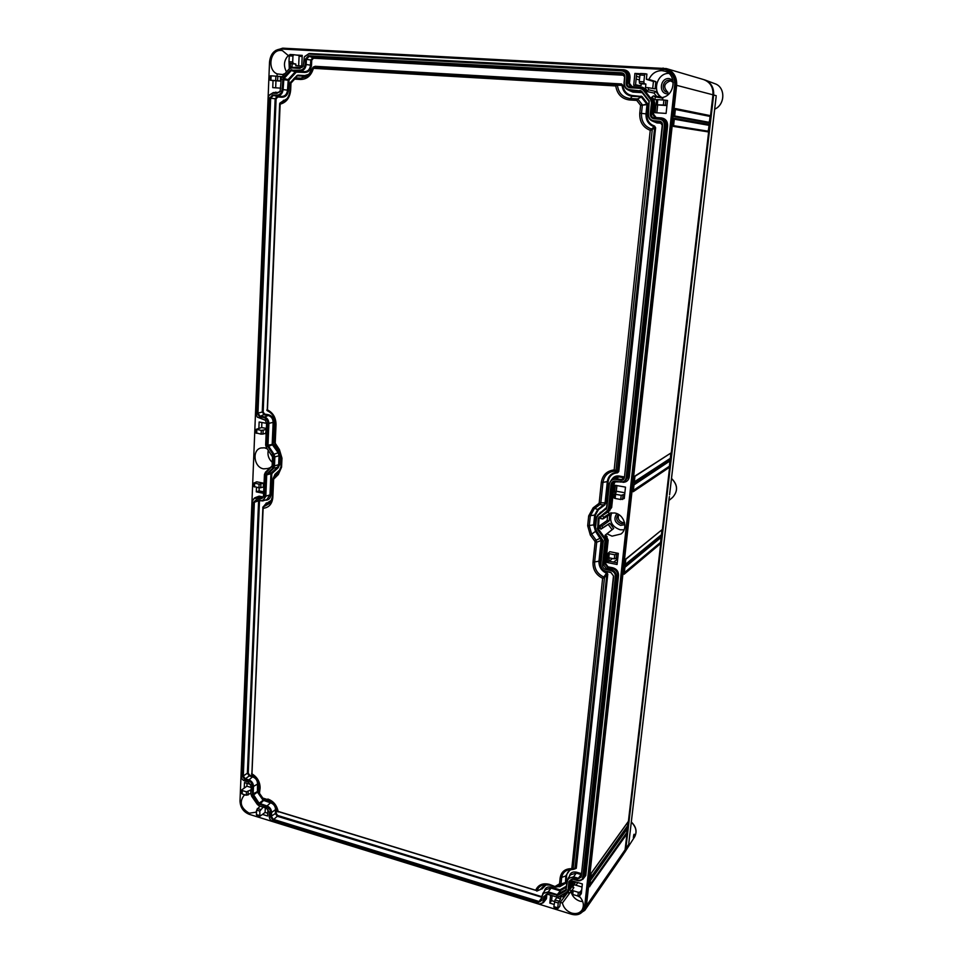 <?xml version="1.0" encoding="UTF-8"?>
<svg xmlns="http://www.w3.org/2000/svg" width="963" height="963" viewBox="0 0 963 963"><rect width="100%" height="100%" fill="white"/><g stroke="black" fill="none" stroke-linecap="round" stroke-linejoin="round"><path stroke-width="1.44" d="M252.15 501.41L254.605 497.895L261.996 498.389L263.489 496.414L260.118 499.207L256.242 498.413C254.148 498.16 252.788 499.135 252.174 501.314L241.135 775.805C241.256 778.333 242.459 780.066 244.734 780.993L248.406 782.088L251.307 786.277L250.982 793.981L251.692 796.293L257.386 804.502L259.288 805.947L266.486 808.15L269.411 812.363L269.231 816.299C269.339 818.827 270.555 820.572 272.854 821.535L539.184 904.028C541.519 904.149 542.891 903.113 543.288 900.899L545.564 898.852L546.033 894.386M263.441 496.776L264.464 474.374L272.12 466.176L272.529 456.895L266.414 447.578L265.656 445.05L266.57 423.347L265.294 420.024L257.241 417.099L255.64 412.946L268.725 95.867M272.746 93.134L277.488 92.881L280.209 91.136L276.935 93.411L272.746 93.134L268.882 95.53M280.113 91.377L281.365 77.919M291.584 67.916L300.456 67.879L303.237 66.158L299.914 68.409L291.584 67.916L289.297 68.915L281.485 77.654M303.237 66.158L304.224 57.431M573.021 879.267L578.137 880.76C580.713 881.025 582.242 879.965 582.711 877.582L615.405 576.62C615.429 573.527 613.937 571.528 610.939 570.602L606.088 569.615C603.681 568.88 602.489 567.267 602.513 564.787L604.993 541.362L604.21 538.582L597.602 529.698L598.204 518.311L607.135 510.896L608.472 508.5L611.011 484.582C611.517 482.114 613.022 480.97 615.538 481.151L620.473 482.03C623.603 482.258 625.481 480.838 626.143 477.756L664.398 125.443C664.446 121.856 662.833 119.773 659.535 119.183L654.202 118.834C651.554 118.365 650.254 116.692 650.29 113.815L651.47 102.668L650.627 99.586L642.971 89.764L640.311 88.355L630.007 87.753C627.395 87.308 626.094 85.647 626.119 82.758L626.696 77.04C626.732 73.441 625.131 71.382 621.881 70.853L308.593 54.024L304.477 56.793M572.588 879.171L568.928 881.711L568.05 890.077L570.265 888.03L571.191 879.436M547.128 894.145L543.722 896.673L547.128 894.145L556.409 896.938L558.841 896.734L566.834 892.027L568.05 890.077M543.722 896.673L543.288 900.899M242.387 776.178L244.783 779.633L248.454 780.74C251.054 781.8 252.426 783.774 252.571 786.663L252.631 795.607L258.325 803.816L266.546 806.801C269.171 807.885 270.543 809.871 270.675 812.748L270.495 816.696L272.914 820.187L538.473 902.391L541.784 900.441L542.205 896.204C542.819 893.291 544.721 892.171 547.887 892.833L557.866 895.361L565.847 890.655L567.388 881.253C568.026 878.292 569.964 877.149 573.202 877.799L577.728 879.147L581.158 877.124L613.732 576.283L610.759 572.275L605.908 571.276C602.513 570.24 600.828 567.965 600.852 564.45L603.32 541.037L596.302 530.661L595.519 527.88L596.542 517.998L597.867 515.614L606.798 508.187L609.326 484.281C610.036 480.79 612.179 479.177 615.718 479.43L620.666 480.308C622.748 480.453 624 479.514 624.433 477.455L662.568 125.31C662.604 122.927 661.521 121.531 659.318 121.145L653.985 120.784C650.254 120.122 648.412 117.763 648.472 113.694L649.194 100.898L641.539 91.076L629.802 89.703C626.106 89.09 624.277 86.73 624.313 82.662L624.891 76.932C624.915 74.548 623.843 73.164 621.689 72.815L308.509 55.806L305.379 59.212L305.151 64.413C304.669 68.072 302.9 69.998 299.842 70.179L290.272 70.215L283.026 78.135L282.051 89.523C281.593 93.122 279.872 95 276.863 95.156L272.673 94.88L269.652 98.154L256.989 413.175L259.565 416.762L263.513 417.461C266.306 418.267 267.774 420.313 267.919 423.588L267.004 445.303L273.131 454.632L273.889 457.148L273.492 466.176L272.541 468.367L265.74 475.168L264.837 496.475C264.428 499.556 262.839 500.965 260.058 500.712L256.182 499.917L253.401 502.397L242.387 776.178L243.302 775.973L247.383 773.217L258.602 500.76L254.352 502.301L243.302 775.973L245.288 778.838L249.261 775.925L247.383 773.217L248.237 773.145L259.492 500.832M269.652 98.154L270.675 98.25L257.952 413.127L256.989 413.175M253.401 502.397L255.677 500.315L262.779 500.916L265.8 496.39L266.703 475.084L273.348 468.632L274.455 466.092L274.852 457.076L273.974 454.151L267.967 445.231L268.894 423.527C268.737 419.928 267.112 417.677 264.031 416.786L260.094 416.088L257.952 413.127L262.249 412.008L275.153 98.756L277.5 96.192L281.69 96.481C285.048 96.312 286.986 94.205 287.504 90.173L288.274 79.375L295.497 71.515L304.573 71.671C308.004 71.467 309.978 69.312 310.519 65.219L310.76 60.055L313.204 57.395L623.747 74.392M601.249 567.676L599.756 561.068L601.959 540.183L601.261 537.691L596.193 530.866L594.472 524.775L595.483 514.976L598.396 509.728L604.704 504.997L605.896 502.842L608.147 481.5C609.085 476.204 612.203 473.302 617.488 472.821L618.776 471.557L655.61 127.778L654.563 126.045C649.206 124.107 646.642 120.062 646.871 113.935L647.545 103.607L642.068 96.565L632.559 95.542C626.961 94.759 623.735 91.353 622.905 85.346L621.508 83.95L621.195 84.708L313.649 66.929L313.42 68.325L313.216 67.049M574.032 869.156L576.283 868.265L607.785 574.141L606.822 572.504L606.485 573.238C601.285 570.734 598.781 566.665 598.962 561.056L601.165 540.171L595.531 531.347L593.665 524.763L594.689 514.952L597.83 509.283L604.138 504.54L605.089 502.818L607.34 481.476C608.339 475.83 611.661 472.749 617.283 472.231L654.647 127.706L654.202 126.755L651.518 129.054C644.536 126.55 641.189 121.314 641.49 113.333L642.345 105.172L640.588 105.34L642.189 104.618L637.988 99.213L636.748 100.405L637.506 98.96L629.946 98.491C622.664 97.456 618.487 93.026 617.427 85.201L615.754 85.948L616.802 84.527L617.572 85.177L616.802 84.527M558.239 886.622L559.72 886.73L565.45 883.324L565.859 875.704L570.265 869.481M540.315 889.535L537.029 890.835C538.016 887.838 540.038 885.876 543.06 884.925L549.44 885.045M271.759 500.038L265.559 504.082M280.57 469.186L274.973 474.314L274.178 476.288M286.926 98.792L282.496 101.38M309.942 73.946L304.753 75.583L297.82 75.162L297.158 75.957M621.508 83.95L315.178 66.303L314.046 66.941M305.151 64.413L306.162 64.521L306.403 59.333L308.991 56.516L621.954 73.573L624.614 76.98L624.036 82.698C623.892 86.514 625.469 89.029 628.743 90.233L641.478 91.75M311.494 65.315L306.162 64.521C305.644 68.554 303.694 70.672 300.324 70.865L304.573 71.671L304.898 72.454C308.69 72.237 310.893 69.854 311.494 65.315L311.735 60.151L313.529 58.201L624.349 75.283M282.051 89.523L283.074 89.619L283.892 78.665L291.127 70.744L300.324 70.865L299.842 70.179M288.467 90.257L283.074 89.619C282.568 93.58 280.666 95.65 277.368 95.819L281.69 96.481L282.015 97.239C285.746 97.058 287.889 94.723 288.467 90.257L289.044 79.965L296.267 72.105L304.898 72.454M265.054 500.122C268.448 500.387 270.398 498.629 270.904 494.85L271.819 473.664L278.223 467.729L279.559 464.708L279.956 455.74L278.921 452.249L273.107 443.955L274.046 422.36C273.877 418.303 272.048 415.775 268.569 414.764L264.644 414.078L263.164 412.02L276.104 98.84L270.675 98.25L273.167 95.53L277.368 95.819L276.863 95.156M629.802 89.703L630.067 90.45L628.743 90.233M628.502 90.161L632.92 92.087L632.775 91.22L630.067 90.45L641.37 91.605L649.014 101.416L648.159 113.706C648.027 117.691 649.736 120.255 653.263 121.362L660.979 122.373M653.985 120.784L654.226 121.507L653.263 121.362M652.77 121.23L656.922 122.927L656.79 122.084L654.226 121.507L659.992 121.928L662.243 125.31L624.433 477.455M581.158 877.124L613.479 575.898L611.024 572.576L606.172 571.589C602.441 570.445 600.587 567.941 600.611 564.077L603.079 540.688L596.181 530.757L595.278 527.543L596.302 517.673L597.842 514.904L606.546 507.862L609.061 483.968L611.649 479.574L616.103 478.647L621.039 479.514L623.037 479.08L624.168 477.154M580.942 876.523L580.605 877.462L578.101 878.208L573.587 876.848L576.271 873.116L570.565 874.765L567.977 878.473L573.587 876.848L573.202 877.799M567.388 881.253L567.977 878.473M567.183 880.651L565.847 889.74L556.939 894.531L548.284 891.882L551.065 888.115L545.527 889.656L542.843 893.399L548.284 891.882L547.887 892.833M542.205 896.204L542.843 893.399M542.025 895.602L541.242 900.79L538.859 901.452L273.408 819.357L271.397 816.468L271.578 812.531L275.55 809.594C275.394 806.368 273.853 804.141 270.916 802.937L263.104 800.265L257.434 792.092L257.518 783.641C257.362 780.403 255.833 778.2 252.908 777.009L249.261 775.925L249.61 775.131L248.237 773.145M266.546 806.801L267.04 805.983C269.917 807.175 271.434 809.353 271.578 812.531L270.675 812.748M541.916 896.722L277.609 815.432L276.212 813.434L276.405 809.51C276.237 805.923 274.527 803.467 271.277 802.119L267.04 805.983L259.119 803.226L253.149 794.138L253.474 786.446L258.373 783.557C258.204 779.982 256.495 777.526 253.269 776.214L249.61 775.131M248.454 780.74L248.96 779.934C251.812 781.101 253.317 783.268 253.474 786.446L252.571 786.663M253.269 776.214L248.96 779.934L245.288 778.838L244.783 779.633M315.178 66.303L313.649 66.929M622.905 85.346L314.805 66.977M641.117 96.059L640.889 96.794L632.33 96.264C626.359 95.433 622.941 91.81 622.05 85.406L617.572 85.177M642.068 96.565L637.506 98.96L641.358 97.046L646.835 104.076L642.345 105.172L646.992 104.63L647.545 103.607M647.846 104.702L646.992 104.63L646.017 113.863L646.871 113.935M654.563 126.045L654.202 126.755C648.496 124.684 645.764 120.387 646.017 113.863L639.769 113.189L640.588 105.34L636.748 100.405L629.477 99.959C621.725 98.9 617.151 94.23 615.754 85.948L313.42 68.325C311.23 75.644 306.932 79.363 300.528 79.484L301.07 78.172L304.477 76.246L297.543 75.812L294.69 77.847M655.61 127.778L650.242 130.318C642.911 127.393 639.42 121.687 639.769 113.189M618.776 471.557L614.153 469.92L615.116 471.088L615.718 470.522M617.488 472.821L615.116 471.088C608.231 471.701 604.174 475.457 602.958 482.355L608.147 481.5M605.896 502.842L600.816 502.806L602.958 482.355L601.333 482.307C602.597 474.952 606.871 470.835 614.153 469.92L650.242 130.318L652.023 129.836M604.704 504.997L599.865 504.54L600.816 502.806L599.203 502.77L601.333 482.307M601.261 537.691L596.145 540.195L591.655 534.152L589.284 525.786L590.295 515.951L594.279 508.741L599.865 504.54L598.721 503.637L599.203 502.77M601.959 540.183L596.711 542.193L596.145 540.195L594.821 541.17L590.331 535.115L587.683 525.75L588.682 515.915L593.136 507.838L598.721 503.637M607.785 574.141L606.485 573.238L603.825 577.066C597.469 574.02 594.4 569.073 594.616 562.211L596.711 542.193L595.11 542.169L594.821 541.17M576.283 868.265L571.793 868.674L572.6 869.517L568.363 869.818L572.516 869.493M574.899 868.831L606.883 574.177L604.511 577.656L602.645 578.318L603.825 577.066L604.295 577.812M565.45 883.324L565.137 882.65L561.008 884.01L561.658 877.883C562.223 873.742 564.462 871.058 568.363 869.818L568.964 869.673M559.72 886.73L564.908 882.999L560.791 884.371L559.527 883.829L560.141 877.931C561.248 871.671 565.137 868.59 571.793 868.674L602.645 578.318C595.953 574.863 592.751 569.482 593.015 562.187L595.11 542.169M558.877 886.466L556.397 886.983L560.791 884.371L559.527 883.829L555.519 886.213L556.265 887.031L549.379 884.359L549.5 885.093L555.771 886.959M540.436 889.306L544.986 884.576M266.33 502.927L265.607 504.239M274.973 474.314L273.011 478.876L272.216 497.161L273.035 478.936M283.495 100.26L282.941 101.139M297.82 75.162L290.489 82.349L290.007 90.125M313.493 66.977L312.855 67.579C311.964 71.551 310.062 74.536 307.149 76.51L301.07 78.172L294.943 77.786L294.63 79.11L294.485 78.003L297.194 75.933M262.743 798.05L268.268 799.772C273.444 801.758 276.562 805.634 277.633 811.412L537.161 890.799M259.565 787.493L259.3 793.043L262.839 798.158L268.135 799.759C273.323 801.746 276.477 805.658 277.597 811.496L278.102 812.002M251.56 773.795L252.113 773.963C257.326 777.213 259.998 781.86 260.118 787.89L259.42 793.452L262.839 798.158L268.039 799.699M260.118 787.89L259.541 787.397L259.36 793.175M271.289 501.35L266.173 503.613L263.188 506.923L251.945 774.433C256.892 777.322 259.432 781.595 259.577 787.265L259.541 787.397C259.408 781.715 256.844 777.394 251.861 774.445L262.899 507.068M285.71 100.128L280.185 102.897L267.437 409.877L267.233 410.732L266.799 410.057L267.437 409.877C273.059 412.79 275.912 417.677 276.02 424.527L275.213 443.197L279.402 449.577L281.966 458.123L281.569 467.151L278.295 474.554L273.636 479.177L272.83 497.474C272.144 503.986 268.966 507.597 263.296 508.295L262.779 507.212L270.386 503.011L272.24 497.233M279.836 469.98L275.105 474.891L273.384 477.66L273.636 479.177M274.611 442.98L275.093 444.593M300.528 79.484L294.63 79.11L290.97 83.095L290.657 90.161C289.887 97.745 286.444 102.403 280.317 104.112L279.667 103.583L267.245 410.732C272.565 413.271 275.298 417.773 275.43 424.202L274.611 442.86L275.418 424.322M290.657 90.161L289.983 90.137C289.658 95.06 287.744 98.78 284.254 101.296L279.992 102.969M294.461 78.039L290.308 82.818L290.007 90.149C289.622 95.108 287.708 98.828 284.254 101.296L284.843 100.874M269.532 61.945L240.004 801.06C240.329 807.463 243.386 811.881 249.164 814.301L571.541 914.26C576.5 915.596 580.34 914.513 583.048 911.022L584.613 906.713L674.678 85.057C675.027 77.233 671.813 72.056 665.072 69.517L281.196 49.005C274.407 49.486 270.519 53.796 269.532 61.945M620.738 499.496L624.253 498.521L624.71 494.248L621.195 495.319L615.586 494.308L615.14 498.473L620.738 499.496L621.195 495.319M615.586 494.308L614.563 493.863L616.139 492.707L614.599 492.43L615.357 485.316L625.493 487.122L624.71 494.248M617.259 562.825L608.833 561.128L607.123 562.488L617.078 564.499L618.294 553.376L609.82 551.703L608.219 553.147L609.23 553.677L608.797 557.758L607.785 557.24L608.267 553.28M607.123 562.488L607.966 555.579M266.294 429.763L265.559 433.519L261.142 434.157L256.266 432.953M266.57 423.323L259.143 422.011L258.878 428.427L256.218 429.317L261.298 430.389L265.716 429.654M256.483 487.362L256.302 491.864L263.621 493.333M263.886 487.049L258.939 487.856L254.112 486.496M258.939 487.856L259.095 484.16L254.051 482.969L256.712 481.813L263.477 483.149L263.32 486.929M289.008 61.223L289.297 68.746L289.983 66.808L292.03 66.929L292.174 63.823L295.858 64.04L293.342 63.534L292.692 61.933L292.957 56.059L289.249 55.854L288.996 61.728L292.692 61.933M298.65 65.821L299.132 55.457L296.255 55.047L302.238 55.373L301.756 66.002L295.785 65.653L295.858 64.04M289.225 56.311L282.388 50.618L281.136 50.461C270.206 49.282 266.763 69.854 277.139 73.898L277.043 76.209M280.654 88.151L272.746 87.633L273.035 80.531L270.242 80.242L275.695 80.567L275.875 76.125L271.097 75.836L270.916 80.266M282.063 76.667L280.534 76.571L280.341 81L280.955 81.036M283.122 75.499L283.17 74.271L284.807 73.657M267.341 448.866L264.512 447.819L260.937 447.976C251.656 450.034 253.931 467.524 263.633 468.861L267.907 468.5L268.557 469.414M251.006 793.584L250.609 790.021L246.432 791.815L242.279 790.551L242.146 793.969L246.299 795.233L246.432 791.815M251.259 787.517L246.901 786.205L244.253 788.095L244.47 782.606L250.982 784.556M256.555 811.328L255.616 812.242L249.212 813.205C240.81 808.089 239.065 802.191 243.964 795.486L245.12 794.872M267.955 809.016L267.642 816.01L262.49 814.409L259.854 816.263L259.805 811.087L256.603 810.112L256.411 814.566L259.601 815.553M259.637 806.055L262.827 807.03M563.138 894.603L563.849 895.602L563.018 896.95L560.863 896.288L560.598 898.84L556.746 897.66L555.001 899.96L553.881 906.616L557.746 907.808L558.251 902.993L554.387 901.801M556.807 897.035L556.746 897.66M554.11 904.45L549.801 903.113L550.607 895.169M557.746 907.808L558.107 908.386L559.828 906.219L560.237 902.367L562.38 903.029C563.668 907.928 566.762 911.287 571.661 913.08C576.199 914.272 579.666 913.249 582.061 909.987C584.481 905.352 583.494 900.73 579.1 896.096M577.896 896.023L579.642 895.807L581.315 893.652L581.712 889.944L580.039 892.087L578.306 892.304L573.166 890.751L572.768 894.471L577.896 896.023L578.306 892.304M573.166 890.751L572.251 889.944L573.864 887.573L572.455 887.152L573.093 881.157L582.362 883.938L581.712 889.944M572.166 890.883L570.77 890.462L570.541 892.52L568.844 892.665L568.074 891.594M612.107 529.65L613.708 528.47L609.82 523.258L608.231 524.438L612.107 529.65L605.017 535.272L606.931 533.851L612.059 536.15L621.003 533.996C628.538 528.422 624.217 514.302 614.538 512.954L609.122 513.267L607.533 511.57L610.735 507.525L613.262 483.679L614.286 481.608M651.47 102.668L652.408 102.776L651.433 99.201L652.758 99.418L651.337 97.6L653.42 95.927L655.273 96.914L654.984 99.671L656.646 99.779M663.904 100.044L667.503 100.441L666.095 113.417L655.141 112.695L655.996 104.726L663.363 105.039L663.904 100.044L657.801 99.671L657.272 104.654M662.652 99.971L662.929 97.383C675.015 94.783 676.82 74.741 665.204 71.286L661.942 70.636C655.984 70.696 651.65 73.633 648.93 79.448L646.366 79.303L646.907 74.079L645.186 73.742L644.548 75.27L639.938 75.018L639.251 81.554L643.874 81.807L644.548 75.27M653.42 95.927L660.016 96.878L655.803 91.473L654.046 93.074L646.546 91.449L648.653 89.812L648.063 87.669L645.511 87.525L645.872 84.07L641.274 83.805L641.081 85.599L633.702 85.177L634.906 73.429L640.275 73.718M602.296 515.506L603.657 517.336L602.742 518.985L600.587 518.576L601.201 516.312L608.098 511.907M599.841 525.605L601.995 526.015L602.537 527.941L600.864 529.193L599.841 525.605L607.123 520.514L609.158 520.899L601.995 526.015M578.57 914.332L584.758 910.384L623.494 854.157L625.095 849.799L626.949 833.898L589.753 886.225M584.758 910.384L586.443 905.75L585.287 905.738L675.316 85.225C675.665 77.413 672.463 72.237 665.722 69.709L665.072 69.517M583.048 911.022L584.613 906.713M660.835 537.836L660.75 543.457L624.12 574.237L624.891 567.339L661.485 537.077L661.641 535.801L625.035 565.955L625.806 559.046L662.388 529.409L669.622 467.224L633.221 491.72L634.003 484.618L670.38 460.663L670.537 459.351L634.16 483.185L634.942 476.059L671.295 452.766L708.636 131.967L673.474 126.406L674.365 118.305L709.49 124.576L709.671 123.095L674.545 116.679L675.436 108.554L710.525 115.68L712.957 94.807L676.652 85.334L586.443 905.75L625.095 849.799M674.678 85.057L676.652 85.334C677.037 76.92 673.594 71.334 666.324 68.578L282.689 48.162L275.659 50.461M712.957 94.807C713.342 87.164 710.2 82.072 703.532 79.544L666.324 68.578M710.092 116.342L709.382 122.397M709.057 125.238L708.347 131.269M670.898 453.308L670.272 458.641M669.971 461.205L669.357 466.513M661.978 529.951L661.388 535.091M661.087 537.631L660.498 542.747M628.008 821.981L627.515 826.326M627.214 828.854L626.708 833.176M302.238 55.625L299.132 55.457M262.49 814.409L265.09 812.423L265.294 807.788M549.801 903.113L551.606 900.622L552.112 895.626M273.035 80.531L280.955 81.157M582.025 887.043L574.189 884.684L574.526 881.59M656.826 112.803L657.669 104.955L666.95 105.545M635.496 85.274L636.675 73.79L634.906 73.429M265.09 812.423L267.762 813.254M262.803 807.584L259.805 811.087M257.013 815.18L256.411 814.566M574.189 884.684L572.455 887.152M572.768 894.471L571.853 893.664L572.287 890.137M582.759 901.633L579.846 901.151C575.272 899.514 572.347 896.409 571.071 891.846M654.046 93.074L656.634 96.396M662.833 98.274L662.087 99.935M648.063 87.669L655.093 88.861L655.863 81.614L653.432 81.47L652.697 88.452M567.604 891.979L567.532 892.665L569.566 893.291L569.458 892.581M264.452 474.434L265.535 472.123L272.144 465.899M270.772 467.428L267.907 468.5M265.571 420.337L257.241 417.099M272.3 462.336C268.617 459.038 267.281 454.993 268.292 450.19M539.099 904.016L543.313 902.716L544.577 896.384L546.912 894.194M556.915 897.059L559.503 896.746L568.29 891.353L569.783 881.434L572.094 879.207M572.925 879.243L570.301 880.122L568.928 881.711M577.944 880.724L582.759 879.388L583.566 877.305L616.284 576.476C616.32 573.033 614.659 570.794 611.324 569.771L606.473 568.796L603.404 564.643L605.883 541.23L604.981 538.016L598.372 529.132L599.106 518.202L607.822 511.172L609.374 508.392L611.914 484.473L613.563 481.909L624.385 481.801L627.033 477.66L665.337 125.527C665.409 121.651 663.688 119.34 660.149 118.593L654.443 118.196C652.252 117.739 651.181 116.306 651.229 113.911L652.565 114.14L653.745 103.041L652.758 99.418L653.576 98.924L652.156 97.094M602.537 527.941L609.82 523.258M609.158 520.899L609.82 514.687L602.742 518.985M610.554 512.918L603.657 517.336M624.072 529.819L620.148 529.782C611.71 526.665 608.905 520.995 611.722 512.773M613.708 528.47L606.931 533.851M607.593 516.036L607.123 520.514M563.849 895.602L565.895 892.99M562.38 903.029L569.566 893.291M566.328 892.725L563.018 896.95M570.541 892.52L571.89 890.799M560.237 902.367L567.532 892.665M560.598 898.84L558.251 902.993M551.606 900.622L554.423 901.488M600.864 529.193L608.231 524.438M623.001 482.343C626.528 482.198 628.622 480.368 629.284 476.854L667.612 125.816C667.672 121.29 665.626 118.654 661.461 117.931L656.152 117.57L653.54 114.224L654.732 103.125L652.408 102.776L651.229 113.911L650.29 113.815M642.971 89.764L643.79 89.39L651.433 99.201L650.627 99.586M647.377 90.967L645.944 89.138L643.79 89.39L641.177 87.814L630.031 87.115C628.008 86.574 627.021 85.153 627.069 82.878L628.478 83.191L629.056 77.497C629.152 73.862 627.623 71.587 624.445 70.636L309.135 53.507L304.549 56.588M626.696 77.04L627.659 77.16L627.069 82.878L626.119 82.758M645.944 89.138L642.321 87.212L632.041 86.622L629.453 83.287L630.043 77.594L627.659 77.16C627.756 73.561 626.227 71.298 623.085 70.359M292.126 67.398L289.478 68.542L281.593 77.413M273.287 92.592L268.99 95.277M648.653 89.812L655.803 91.473M655.273 96.914L662.291 98.082M648.93 79.448L655.863 81.614M662.869 97.961C651.566 93.315 656.381 73.068 668.804 73.369M656.188 104.594L656.646 99.622L657.801 99.671M666.962 105.412L663.363 105.039M657.669 104.955L655.996 104.726M667.913 92.352C662.905 87.139 663.88 83.251 670.85 80.687L671.151 80.711M643.874 81.807L644.175 83.564L645.872 84.07M646.366 79.303L653.432 81.47M641.274 83.805L639.564 83.3L639.251 81.554M639.938 75.018L640.564 73.489L645.15 73.742L640.564 73.489M640.154 73.982L636.675 73.79M639.709 77.196L636.399 76.402M639.962 74.765L636.651 73.97M283.158 74.608L277.139 73.898M286.468 71.84C283.218 65.592 283.941 60.043 288.611 55.204M275.875 76.125L280.534 76.571M280.341 81L275.695 80.567M275.96 80.832L275.671 87.826M289.249 55.854L289.983 54.494L293.655 54.698L289.983 54.494M292.174 63.823L289.634 63.317L288.996 61.728M296.255 55.047L293.691 54.698L292.957 56.059M624.566 522.596L622.748 522.572C618.776 521.127 617.452 518.467 618.764 514.603M259.613 806.609L256.603 810.112M250.464 793.428L246.299 795.233M242.146 793.969L241.773 793.187M244.253 788.095L241.906 789.768L242.279 790.551M247.022 783.364L246.901 786.205M575.814 881.976L574.249 884.154M575.934 885.214L577.824 882.577M299.517 65.869L298.662 65.713M608.833 561.128L609.182 557.83M624.879 492.767L616.32 491.238L616.922 485.605M617.837 557.553L614.322 558.865L614.767 554.784L618.294 553.376M608.797 557.758L614.322 558.865M614.767 554.784L609.23 553.677M616.32 491.238L614.599 492.43M615.14 498.473L614.105 498.04L614.599 493.959M259.191 487.892L259.071 490.889L263.681 491.828M261.888 422.492L261.671 427.584L266.354 428.427M259.095 484.16L263.477 483.149M261.671 427.584L258.878 428.427M259.071 490.889L256.302 491.864M263.104 491.708L263.706 491.491M661.485 537.077L624.891 567.339M661.737 530.156L661.641 535.801M662.388 529.409L625.806 559.286M669.73 461.361L669.622 467.224M670.38 460.663L633.991 484.907M670.645 453.465L670.537 459.351M671.295 452.766L634.942 476.36M709.49 124.576L708.118 131.197L708.636 131.967M710.525 115.68L709.153 122.313L709.671 123.095M626.961 829.215L626.949 833.898M589.693 886.73L590.367 880.627L627.382 828.505M627.611 828.192L590.56 878.882M627.756 822.342L627.744 827.048M590.5 879.4L591.174 873.272L628.177 821.644M628.406 821.319L660.75 543.457M660.281 542.602L624.325 572.732M675.364 109.481L709.839 116.391M709.153 122.325L674.654 115.969L709.213 122.325M674.293 119.207L708.804 125.286M708.118 131.197L673.582 125.672L708.166 131.197M626.516 832.995L589.934 884.768M627.322 826.158L590.74 877.449M590.367 880.627L627.539 828.397M661.172 534.947L625.228 564.462M669.153 466.381L633.401 490.348M670.067 458.508L634.34 481.825M703.881 79.652L705.06 80.025C711.2 82.782 714.052 87.765 713.643 94.988L625.83 848.74L623.843 853.603M633.774 834.969L633.546 836.209M634.533 835.258C633.666 838.255 633.305 838.821 633.437 836.967C633.847 834.006 634.22 833.44 634.533 835.258L633.774 835.366M628.899 842.444L669.249 497.438M669.682 493.778L715.978 97.853M262.779 500.916L266.932 499.484L270.001 494.874L264.837 496.475M270.904 494.85L270.001 494.874L270.916 473.676L265.74 475.168M271.819 473.664L270.916 473.676L271.241 472.929L266.257 474.001M271.963 473.339L271.241 472.929L277.5 467.332L272.541 468.367M278.223 467.729L277.5 467.332L278.656 464.72L273.492 466.176M279.559 464.708L278.656 464.72L279.053 455.752L273.889 457.148M279.956 455.74L279.053 455.752L278.151 452.742L273.131 454.632M278.921 452.249L278.151 452.742L272.457 444.822L267.413 446.663M273.227 444.328L267.004 445.303M273.107 443.955L272.204 443.967L273.143 422.36L267.919 423.588M274.046 422.36L273.143 422.36C272.974 418.7 271.337 416.413 268.196 415.498L263.513 417.461M264.644 414.078L259.565 416.762M268.569 414.764L268.196 415.498L264.271 414.812L262.249 412.008L263.164 412.02M632.92 92.087L642.177 92.641M656.922 122.927L661.81 123.264M624.193 476.902L619.053 476.011C615.923 475.626 613.563 476.745 611.95 479.357M606.582 507.489L598.733 514.242M581.267 873.585L576.56 872.201C572.54 871.395 570.132 872.827 569.338 876.499L569.35 876.499M566.617 886.08L559.985 889.824L551.366 887.2C547.453 886.393 545.094 887.766 544.312 891.341M271.277 802.119L264.103 799.94L262.658 798.062M259.324 793.259L258.048 791.225L258.373 783.557M276.104 98.84L277.838 96.962L282.015 97.239M606.822 572.504L603.295 570.24M565.883 882.626L566.617 875.68C567.063 872.478 568.796 870.408 571.805 869.457M541.952 889.03L546.43 884.552M296.989 75.523L295.244 77.413M313.529 58.201L308.509 55.806M311.735 60.151L305.379 59.212M296.604 71.96L291.5 69.685M296.267 72.105L290.272 70.215M289.044 79.965L283.026 78.135M288.888 80.35L282.472 79.556M277.838 96.962L272.673 94.88M258.048 791.225L252.246 794.355M258.144 791.562L252.631 795.607M263.814 799.735L258.325 803.816M264.103 799.94L259.348 804.599M276.405 809.51L275.55 809.594L275.37 813.518L276.212 813.434M277.609 815.432L277.26 816.251L275.37 813.518L270.495 816.696M541.856 897.263L277.26 816.251L272.914 820.187M541.82 897.685L538.473 902.391M551.366 887.2L551.065 888.115L559.684 890.727L559.985 889.824M560.346 889.788L560.514 890.655L556.554 895.482M566.497 887.116L560.514 890.655L557.866 895.361M576.56 872.201L576.271 873.116L580.773 874.452L581.062 873.537M581.158 874.536L577.728 879.147M600.25 512.232L600.503 512.918M619.053 476.011L618.752 476.866L614.225 477.804L611.649 479.574M623.976 476.878L623.675 477.72L618.752 476.866L615.718 479.43M624.024 477.756L620.666 480.308M621.689 72.815L623.242 73.982M640.106 90.317L640.949 91.232M659.318 121.145L660.413 122.072M606.04 508.777L606.076 509.475M597.842 514.904L597.867 515.614M566.509 889.607L566.304 889.005M565.847 890.655L566.292 889.102M541.784 900.441L541.603 899.827M632.559 95.542L629.477 99.959M598.396 509.728L593.136 507.838M595.483 514.976L588.682 515.915M594.472 524.775L587.683 525.75M596.193 530.866L590.331 535.115M599.756 561.068L593.015 562.187M566.617 875.68L560.141 877.931M280.173 470.353L273.733 477.239L273.986 478.394M304.753 75.583L304.477 76.246L308.617 75.367M312.867 67.651L307.787 76.065M267.87 799.037C273.396 801.12 276.814 805.237 278.126 811.4L535.717 890.257C538.173 884.756 542.723 882.794 549.379 884.359M615.213 471.124L615.935 470.522L652.252 129.788L651.638 128.982M603.945 576.945L604.511 577.656L573.069 869.469L575.116 868.807M536.812 891.1L540.929 889.246M263.26 506.815L265.812 503.793M272.83 497.474L272.216 497.161L270.687 502.542M278.295 474.554L278.042 473.399L280.955 466.923M281.569 467.151L280.931 466.862L281.365 457.894M281.966 458.123L279.017 450.106L281.34 457.834L280.931 466.862L279.559 471.569M279.402 449.577L279.017 450.106L275.105 444.653L279.017 450.046M275.478 444.112L275.213 443.197M276.02 424.527L275.394 424.262C275.237 417.749 272.517 413.247 267.233 410.732M280.269 102.836L283.11 100.983M279.234 92.34L273.396 92.604M263.332 496.968L259.131 496.15L254.882 497.775M543.517 902.475L546.43 898.732L546.852 894.507M568.399 891.208L571.131 887.91L572.022 879.58M582.856 879.255L585.781 875.451L618.535 575.405C618.559 571.492 616.681 568.964 612.901 567.809L608.062 566.834L605.679 563.608L608.159 540.255L605.775 534.706M608.183 512.003L611.649 507.501L614.189 483.667L615.538 481.151M654.732 103.125L653.576 98.924M630.043 77.594C630.079 73.056 628.057 70.455 623.952 69.781L309.4 53.519M302.117 67.41L292.62 67.422M663.098 68.024L662.809 69.071M282.689 48.162L282.376 49.065M302.213 56.01L299.12 55.529M579.642 895.807L580.039 892.087M259.131 496.15L254.605 497.895M263.007 496.932L262.634 497.69L258.758 496.908L256.242 498.413M262.887 497.727L260.118 499.207M271.626 467.091L271.807 466.489M265.355 472.737L265.535 472.123M271.53 454.705L272.517 457.329M558.841 896.734L559.503 896.746M566.834 892.027L567.496 892.051M582.711 877.582L584.902 875.56L617.62 575.441C617.644 571.962 615.971 569.711 612.6 568.676L607.761 567.701L604.764 563.644L607.244 540.291L605.017 535.272M615.405 576.62L618.535 575.405M626.143 477.756L628.358 476.878L666.637 125.732C666.709 121.82 664.964 119.484 661.4 118.726L661.461 117.931M664.398 125.443L667.612 125.816M610.939 570.602L612.901 567.809M606.088 569.615L608.062 566.834M602.513 564.787L605.679 563.608M604.993 541.362L608.159 540.255M604.21 538.582L607.087 536.463M597.602 529.698L599.973 528.001M597.18 528.193L599.696 527.014M598.204 518.311L600.731 517.167M598.926 517.035L601.201 516.312M607.135 510.896L609.82 510.787M608.472 508.5L611.649 507.501M611.011 484.582L614.189 483.667M624.385 481.801L628.358 476.878L629.284 476.854M585.781 875.451L584.902 875.56L582.759 879.388M571.131 887.91L568.29 891.353M546.43 898.732L545.564 898.852L543.313 902.716M577.704 895.975L580.292 897.347M558.865 901.151L555.001 899.96M659.535 119.183L659.92 118.569M654.202 118.834L654.587 118.208M640.311 88.355L640.708 87.753M630.007 87.753L630.404 87.152M275.791 92.099L275.538 92.749M623.952 69.781L623.735 70.492M629.453 83.287L628.478 83.191L630.765 87.176M632.041 86.622L631.884 87.236M642.321 87.212L642.068 87.958M646.546 91.449L645.126 89.631L641.177 87.814M665.325 105.196L665.866 100.2M672.824 79.965L669.116 78.557C659.992 77.702 658.283 93.7 667.455 93.868L668.996 93.784M673.209 82.337L669.369 80.29C662.725 79.616 660.642 91.004 667.166 92.231L668.021 92.364L667.166 92.231M653.54 114.224L652.565 114.14L655.273 118.256M656.152 117.57L655.923 118.305M639.564 83.3L644.175 83.564M639.432 79.905L636.134 79.062M635.556 84.684L638.746 85.466M277.633 80.723L277.813 76.282M290.272 63.45L290.441 66.832M289.634 63.317L293.342 63.534M616.862 513.628C613.395 518.78 614.647 522.704 620.629 525.377L624.891 524.691M618.33 514.338C615.489 518.407 616.452 521.513 621.207 523.691L624.674 523.09M260.492 809.462L257.302 808.475M248.009 795.077L248.153 791.658M251.283 786.831L250.585 787.325M251.307 786.193L250.019 787.144M265.872 807.969L265.27 808.439M266.462 808.138L265.234 809.052M302.189 56.636L299.096 56.071M616.164 558.793L616.609 554.688M622.592 499.472L623.049 495.283M612.516 558.504L609.194 561.2M617.68 559.009L613.66 562.103M260.756 487.82L260.901 484.112M254.665 483.282L254.521 486.965M261.142 434.157L261.298 430.389M256.832 429.582L256.676 433.35M262.971 434.169L263.14 430.389M631.331 822.005C636.17 826.663 637.277 831.611 634.641 836.835C637.217 831.779 636.11 826.904 631.307 822.197M625.83 848.74L628.683 844.322M671.5 478.503C677.808 484.871 678.157 491.202 672.523 497.498L668.924 500.507M713.643 94.988L716.231 95.71M714.931 83.721C725.596 87.103 725.368 104.654 714.702 109.168C725.332 104.618 725.536 87.055 714.931 83.721L705.06 80.025M559.022 886.466L555.856 887.019L549.5 885.093L543.614 884.792M621.207 84.708L617.018 84.467M256.664 815.276L259.829 816.251M565.185 893.905L564.511 894.759M554.002 907.339L557.842 908.53M660.149 118.593L661.364 118.726M656.658 99.622L656.128 104.594M673.209 82.373L670.429 80.459M270.434 75.812L270.254 80.242M241.713 790.105L241.581 793.488M572.251 890.005L571.866 893.664M614.563 493.863L614.117 498.04M608.219 553.195L607.785 557.24M254.063 482.993L253.907 486.676M256.218 429.317L256.062 433.085M591.198 873.369L628.333 821.535M674.594 116.463L675.436 108.795M673.522 126.189L674.365 118.545M589.753 886.466L590.379 880.7M590.56 879.123L591.198 873.345M624.18 573.984L624.903 567.484M625.095 565.702L625.818 559.178M633.269 491.479L634.015 484.762M634.208 482.945L634.954 476.216M633.365 837.641L633.871 834.548M634.641 836.835L624.397 852.845M671.512 478.43C677.868 484.762 678.205 491.118 672.523 497.498M628.815 843.419L669.393 496.571M716.147 96.745L669.598 494.801"/></g></svg>
